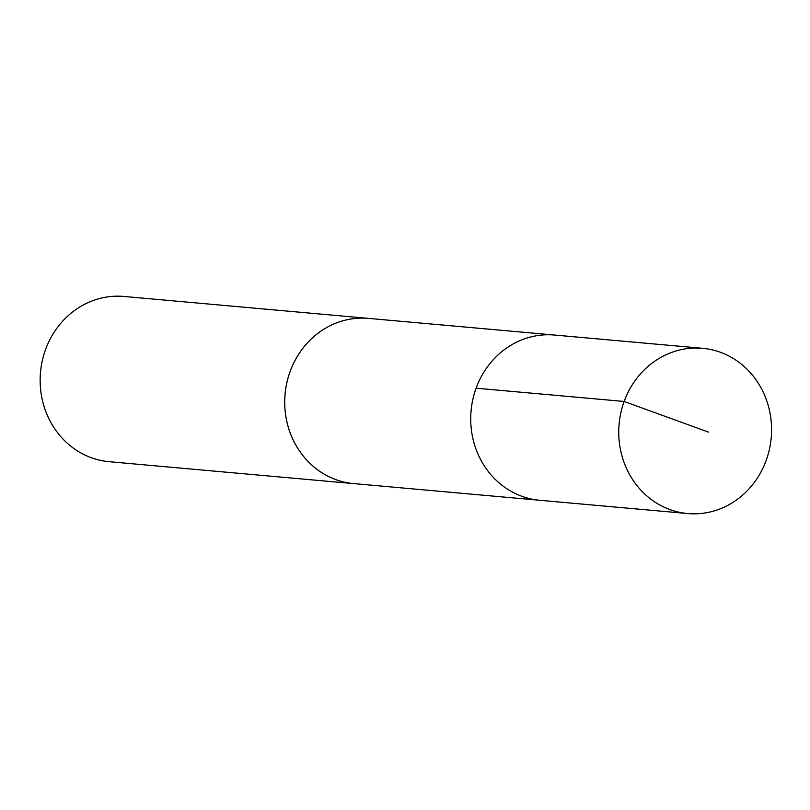 <?xml version="1.0" encoding="UTF-8"?>
<svg xmlns="http://www.w3.org/2000/svg" width="810" height="810" viewBox="0 0 810 810"><rect width="100%" height="100%" fill="white"/><g stroke="black" fill="none" stroke-linecap="round" stroke-linejoin="round"><path stroke-width="1.21" d="M702.553 348.3L554.516 335.046A82.944 76.353 95.1 0 0 476.756 386.492A82.944 76.353 95.1 0 0 497.684 481.656A82.944 76.353 95.1 0 0 539.713 500.276L353.707 483.59A82.934 76.343 -84.9 0 1 311.698 464.981A82.934 76.343 -84.9 0 1 290.76 369.826A82.934 76.343 -84.9 0 1 368.52 318.391L554.516 335.046A82.944 76.353 95.1 0 0 476.756 386.492A82.944 76.353 95.1 0 0 497.684 481.656A82.944 76.353 95.1 0 0 539.713 500.276L687.751 513.55A82.954 76.363 -84.9 0 1 645.722 494.93A82.954 76.363 -84.9 0 1 624.783 399.745A82.954 76.363 -84.9 0 1 702.553 348.3A82.954 76.363 -84.9 0 1 744.592 366.92A82.954 76.363 -84.9 0 1 765.531 462.105A82.954 76.363 -84.9 0 1 687.751 513.55M355.448 483.752A82.954 76.363 -84.9 0 1 353.717 483.61A82.954 76.363 -84.9 0 1 285.059 394.176A82.954 76.363 -84.9 0 1 368.52 318.37A82.954 76.363 -84.9 0 1 370.251 318.543M353.717 483.61L109.147 461.7A82.954 76.363 -84.9 0 1 40.5 372.256A82.954 76.363 -84.9 0 1 123.96 296.45L368.52 318.37M476.108 388.203L624.135 401.466L708.527 432.125"/></g></svg>
